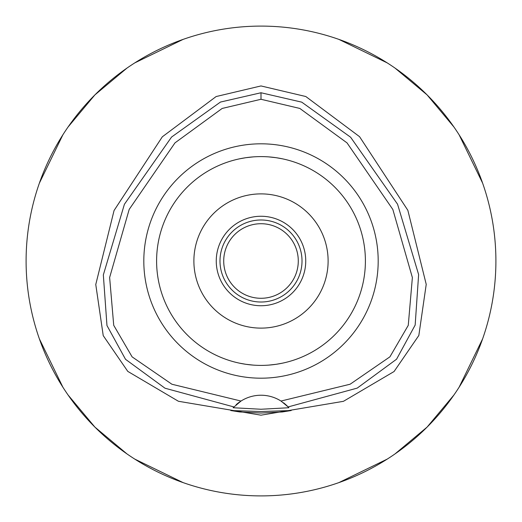 <?xml version="1.0" encoding="UTF-8"?>
<svg xmlns="http://www.w3.org/2000/svg" width="522" height="522" viewBox="0 0 522 522"><rect width="100%" height="100%" fill="white"/><g stroke="black" fill="none" stroke-linecap="round" stroke-linejoin="round"><path stroke-width="0.78" d="M280.999 401.046A37.284 37.284 0 0 0 241.001 401.046L171.921 384.244L132.118 356.878L113.724 325.317L109.633 277.508L129.182 209.42L174.987 142.865L222.163 108.445L261 99.278L299.817 108.439L347.026 142.884L392.844 209.485L412.373 277.56L408.263 325.35L389.927 356.826L350.125 384.218L280.999 401.046A37.284 37.284 0 0 1 281.006 401.046L288.124 406.932A37.284 37.284 0 0 1 288.379 407.199M261 143.811A117.189 117.189 0 0 0 143.811 261A117.189 117.189 0 0 0 261 378.189A117.189 117.189 0 0 0 378.189 261A117.189 117.189 0 0 0 261 143.811M288.62 407.467A37.284 37.284 0 0 1 288.868 407.741L288.124 406.932A37.284 37.284 0 0 0 283.479 402.769M236.127 404.733A37.284 37.284 0 0 1 241.001 401.046L233.132 407.741A37.284 37.284 0 0 1 233.38 407.467M233.621 407.199A37.284 37.284 0 0 1 233.934 406.866M233.876 406.932L164.998 388.211L125.515 359.299L106.964 325.513L103.336 274.918L124.406 204.285L171.568 137.051L220.46 102.058L261 92.753L301.729 102.142L350.614 137.234L397.562 204.213L418.624 274.579L415.16 325.075L396.563 359.214L357.205 388.114L288.124 406.932M261 411.532L230.802 410.533L239.637 411.949L261 413.039L282.317 411.956L291.198 410.533L261 411.532M288.868 407.741L261 409.248L233.132 407.741M261 85.941L216.141 96.544L162.329 136.797L114.064 210.51L95.767 284.516L103.225 335.626L127.786 371.39L178.42 401.268L261 415.179L343.443 401.32L394.064 371.527L418.833 335.483L426.226 284.373L407.852 210.314L359.56 136.679L305.814 96.524L261 85.941M261 495.9A234.9 234.9 0 0 1 26.1 261A234.9 234.9 0 0 1 261 26.1A234.9 234.9 0 0 1 495.9 261A234.9 234.9 0 0 1 261 495.9M183.091 39.398L134.754 62.908M126.976 68.088L94.9 94.9L68.088 126.976M62.908 134.754L39.398 183.091M39.398 338.908L62.908 387.246M68.088 395.023L94.9 427.1L126.976 453.912M134.754 459.092L183.091 482.602M338.908 482.602L387.246 459.092M395.023 453.912L427.1 427.1L453.912 395.023M459.092 387.246L482.602 338.908M482.602 183.091L459.092 134.754M453.912 126.976L427.1 94.9L395.023 68.088M387.246 62.908L338.908 39.398M261 223.716A37.284 37.284 0 0 0 223.716 261A37.284 37.284 0 0 0 261 298.284A37.284 37.284 0 0 0 298.284 261A37.284 37.284 0 0 0 261 223.716M261 219.984A41.016 41.016 0 0 0 219.984 261A41.016 41.016 0 0 0 261 302.016A41.016 41.016 0 0 0 302.016 261A41.016 41.016 0 0 0 261 219.984M261 216.258A44.742 44.742 0 0 0 216.258 261A44.742 44.742 0 0 0 261 305.742A44.742 44.742 0 0 0 305.742 261A44.742 44.742 0 0 0 261 216.258M261 193.884A67.116 67.116 0 0 0 193.884 261A67.116 67.116 0 0 0 261 328.116A67.116 67.116 0 0 0 328.116 261A67.116 67.116 0 0 0 261 193.884M276.301 157.729L282.285 158.792M286.819 159.843L287.146 159.928M282.422 158.825L277.319 157.885M276.086 157.696L268.765 156.887M268.719 365.113L275.962 364.323M276.308 364.271L282.285 363.208M286.813 362.157L287.146 362.072M289.854 361.335L290.193 361.237M282.422 363.175L277.312 364.121M276.086 364.304L268.869 365.1M253.281 156.887L246.038 157.677M245.699 157.729L239.715 158.792M235.181 159.843L234.854 159.928M239.578 158.825L244.681 157.885M245.914 157.696L253.131 156.9M253.281 365.113L246.038 364.323M245.692 364.271L239.715 363.208M235.187 362.157L234.854 362.072M239.578 363.175L244.688 364.115M245.914 364.304L253.235 365.113M261 365.4A104.4 104.4 0 0 0 365.4 261A104.4 104.4 0 0 0 261 156.6A104.4 104.4 0 0 0 156.6 261A104.4 104.4 0 0 0 261 365.4M261 92.753L261 99.278"/></g></svg>
